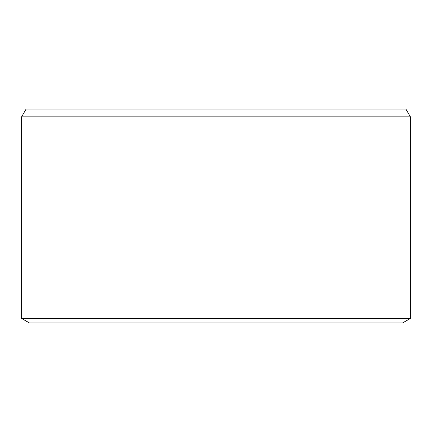 <?xml version="1.0" encoding="UTF-8"?>
<svg xmlns="http://www.w3.org/2000/svg" width="432" height="432" viewBox="0 0 432 432"><rect width="100%" height="100%" fill="white"/><g stroke="black" fill="none" stroke-linecap="round" stroke-linejoin="round"><path stroke-width="0.65" d="M26.087 109.08L405.913 109.08L410.4 116.856L21.6 116.856L26.087 109.08M410.4 318.433L402.624 322.92L29.376 322.92L21.6 318.433L410.4 318.433L410.4 116.856M21.6 318.433L21.6 116.856"/></g></svg>
